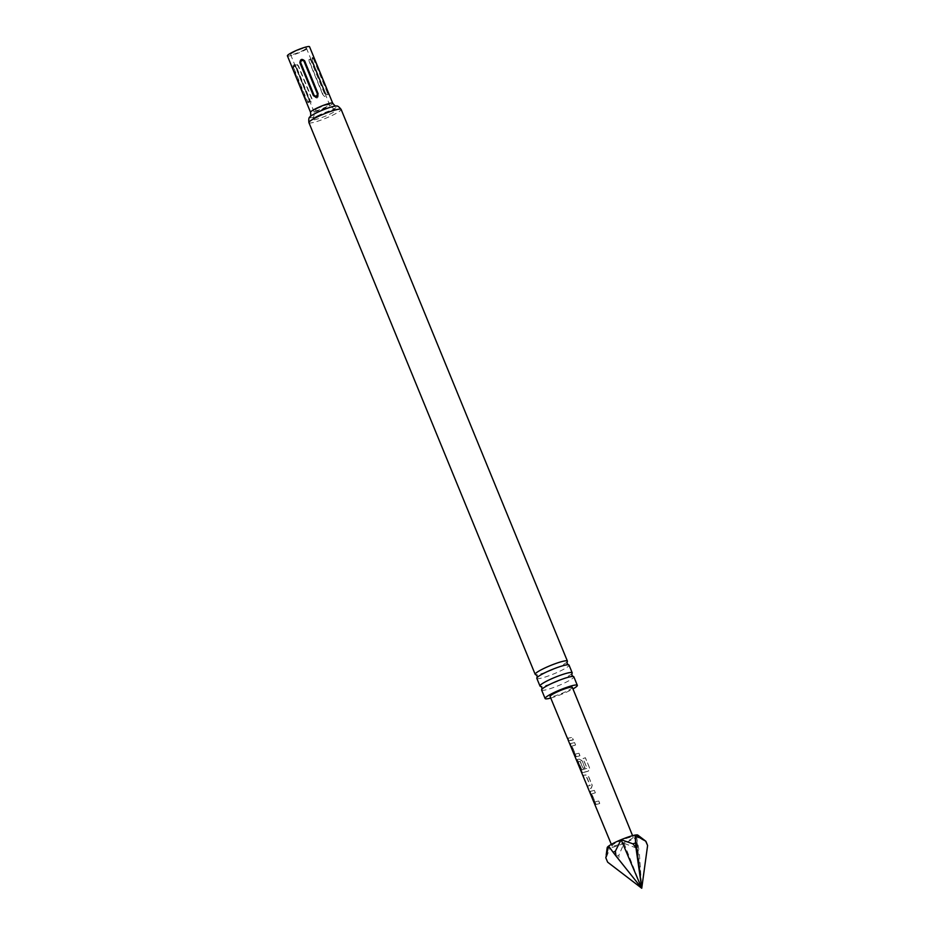 <?xml version="1.0" encoding="UTF-8"?>
<svg xmlns="http://www.w3.org/2000/svg" width="935" height="935" viewBox="0 0 935 935"><rect width="100%" height="100%" fill="white"/><g stroke="black" fill="none" stroke-linecap="round" stroke-linejoin="round"><path stroke-width="0.7" stroke-dasharray="4.67 3.51" d="M568.176 738.814C568.842 740.952 568.831 741.116 568.129 739.304C567.229 737.247 567.241 737.084 568.176 738.814C568.842 740.952 568.831 741.116 568.129 739.304C567.229 737.247 567.241 737.084 568.176 738.814M568.433 740.73L568.036 739.153M567.194 661.77A17.414 2.337 -22.3 0 1 560.649 666.012A17.414 2.337 -22.3 0 1 535.778 674.649M571.986 673.445A17.414 2.337 -22.3 0 1 565.453 677.7A17.414 2.337 -22.3 0 1 540.57 686.337M613.909 845.941A11.465 1.543 157.7 0 0 626.076 841.664A11.465 1.543 157.7 0 0 633.182 837.152A11.465 1.543 157.7 0 0 631.219 837.07A11.465 1.543 157.7 0 0 619.052 841.348A11.465 1.543 157.7 0 0 611.946 845.859A11.465 1.543 157.7 0 0 613.909 845.941M596.705 804.334L599.686 803.574L598.68 801.12L594.952 801.996L591.551 793.932L595.256 792.892L594.228 790.449L590.382 791.326L590.511 793.581L594.052 802.148L595.817 804.462L596.705 804.334M590.125 788.427L591.271 788.182L592.112 785.388L588.559 776.81L585.824 775.021L582.996 775.372L584.001 777.815L586.794 777.663L590.078 785.587L587.414 786.078L588.431 788.532L590.125 788.427M583.533 772.485L588.337 771.141L589.599 768.056L585.345 757.771L582.984 758.612L586.993 768.313L582.411 769.762L581.523 769.727L578.251 761.803L580.097 761.464L582.972 768.43L584.878 767.904L581.979 760.88L579.244 759.08L577.199 759.465L577.351 761.733L580.892 770.3L582.645 772.614L583.533 772.485M581.874 769.774L578.449 761.698L580.261 761.37L583.148 768.336L585.006 767.822L582.108 760.798L579.419 758.986L577.409 759.36L581.126 770.206L582.856 772.509L588.431 771.071L589.646 768.009L585.38 757.712L583.078 758.542L587.087 768.243L581.663 769.879M576.942 756.555L579.887 755.819L578.87 753.365L575.189 754.218L571.764 746.142L575.457 745.113L574.441 742.671L570.619 743.535L570.759 745.803L574.3 754.381L576.053 756.684L576.942 756.555M570.362 740.625L573.295 739.889L572.278 737.435L567.65 738.288L568.667 740.742L570.362 740.625M572.337 687.365A12.026 1.613 -22.3 0 1 564.904 692.087A12.026 1.613 -22.3 0 1 552.141 696.575A12.026 1.613 -22.3 0 1 550.096 696.481M322.61 94.283L309.193 61.57C308.527 56.93 309.193 56.439 311.168 60.097L324.585 92.822C325.918 97.24 325.263 97.731 322.61 94.283A4.663 0.631 -22.3 0 1 322.856 94.084L309.427 61.371C309.146 59.185 309.602 58.835 310.829 60.331L324.246 93.056C324.538 95.241 324.071 95.58 322.856 94.084M318.391 93.944L304.974 61.231C301.701 57.806 300.112 58.461 300.228 63.206L313.646 95.919C316.848 99.262 318.426 98.607 318.391 93.944A4.663 0.631 -22.3 0 1 317.69 94.248L304.272 61.523C302.402 60.144 301.292 60.611 300.93 62.914L314.347 95.639C316.217 97.018 317.327 96.55 317.69 94.248M303.069 50.455A8.544 1.145 157.7 0 0 306.376 48.059A8.544 1.145 157.7 0 0 301.911 48.807A8.544 1.145 157.7 0 0 293.882 52.138A8.544 1.145 157.7 0 0 290.575 54.534A8.544 1.145 157.7 0 0 295.051 53.786A8.544 1.145 157.7 0 0 303.069 50.455M293.111 67.881L293.041 65.508L295.717 67.086L309.275 100.092C309.368 103.399 308.457 103.563 306.528 100.606L293.111 67.881L293.683 67.717C293.578 65.754 294.233 65.637 295.635 67.367L309.053 100.08C309.158 102.044 308.515 102.16 307.101 100.442L293.683 67.717M287.396 55.843A11.98 1.601 157.7 0 0 293.66 54.791A11.98 1.601 157.7 0 0 304.915 50.116A11.98 1.601 157.7 0 0 309.555 46.75M536.819 678.319A17.414 2.337 157.7 0 0 545.935 676.8A17.414 2.337 157.7 0 0 562.297 670.009A17.414 2.337 157.7 0 0 569.041 665.112M541.61 690.007A17.414 2.337 157.7 0 0 550.727 688.487A17.414 2.337 157.7 0 0 567.089 681.697A17.414 2.337 157.7 0 0 573.833 676.8M550.738 698.048A17.414 2.337 157.7 0 0 570.584 690.217A17.414 2.337 157.7 0 0 572.98 688.931M317.421 115.917A13.078 1.753 157.7 0 0 312.582 119.025A13.078 1.753 157.7 0 0 317.853 118.874A13.078 1.753 157.7 0 0 331.481 113.357A13.078 1.753 157.7 0 0 335.992 109.43A13.078 1.753 157.7 0 0 317.421 115.917M312.208 60.565L312.43 57.444L313.903 58.531L327.589 91.829L327.986 94.599L326.736 94.716L325.754 93.582L312.208 60.565L325.602 93.278L312.29 60.424C311.998 58.239 312.465 57.888 313.681 59.384L327.098 92.109C327.39 94.295 326.934 94.634 325.707 93.149M309.204 99.227L295.787 66.502C294.759 62.446 295.67 62.283 298.557 65.999L311.974 98.724C312.407 103.084 311.484 103.247 309.204 99.227A4.663 0.631 -22.3 0 1 309.66 99.122L296.243 66.408C296.138 64.445 296.792 64.328 298.195 66.046L311.612 98.771C311.717 100.735 311.075 100.851 309.66 99.122M616.317 856.203A21.669 2.91 157.7 0 0 618.83 855.373L619.286 860.036L610.076 847.916A16.573 2.221 157.7 0 0 624.007 843.312L618.83 855.373M607.212 847.613A16.573 2.221 157.7 0 0 610.064 847.916L606.079 858.073L607.633 862.163M645.956 841.465L636.536 836.883A16.573 2.221 157.7 0 0 637.787 835.072M608.603 846.117L641.737 888.25L610.064 847.916M636.536 836.883L639.271 851.715L636.384 848.057A21.669 2.91 157.7 0 0 638.64 846.9M636.384 848.057L624.042 843.3A16.573 2.221 157.7 0 0 636.525 836.895L641.737 888.25L624.007 843.312M619.286 860.036L641.737 888.25L639.271 851.715M568.889 740.637L573.424 739.807L572.407 737.353L567.872 738.183L568.667 740.742M567.837 738.662L567.194 737.657M570.981 745.698L576.264 756.579L580.016 755.737L578.999 753.283L575.259 753.961L571.975 746.037L575.586 745.031L574.569 742.577L570.829 743.43L570.759 745.803M586 774.928L583.218 775.267L584.235 777.721L586.97 777.569L590.242 785.494L587.648 785.973L588.664 788.427L591.446 788.088L592.241 785.306L588.688 776.728L585.824 775.021M590.745 793.476L596.027 804.357L599.814 803.492L598.809 801.038L595.022 801.739L591.761 793.827L595.373 792.81L594.356 790.367L590.604 791.232L590.511 793.581M317.035 108.612L325.088 105.269L329.576 104.51L326.245 106.929L318.192 110.272L313.692 111.031L317.035 108.612M332.72 103.224A11.98 1.601 -22.3 0 1 328.08 106.602A11.98 1.601 -22.3 0 1 316.825 111.265A11.98 1.601 -22.3 0 1 310.549 112.317M309.999 116.828A14.691 1.975 157.7 0 0 315.901 116.676A14.691 1.975 157.7 0 0 331.235 110.459A14.691 1.975 157.7 0 0 336.284 106.052M308.924 122.649A17.414 2.337 157.7 0 0 318.04 121.118A17.414 2.337 157.7 0 0 334.391 114.327A17.414 2.337 157.7 0 0 341.135 109.43M295.635 67.367L294.548 65.766C295.495 67.367 291.72 61.359 295.857 67.367L309.053 100.08M312.29 60.424L312.173 57.795M304.272 61.523A4.663 0.631 157.7 0 0 304.974 61.231M300.93 62.914A4.663 0.631 -22.3 0 1 300.228 63.206M313.646 95.919A4.663 0.631 157.7 0 0 314.347 95.639M633.182 837.152L632.574 835.668M611.946 845.859L611.338 844.375M306.376 48.059L329.541 104.533M312.582 119.025C312.968 120.276 315.375 112.001 313.692 111.031M335.992 109.43C336.588 110.587 329.062 106.391 329.587 104.51M294.104 65.532L295.857 67.367M326.631 94.634L325.602 93.278M290.575 54.534L313.739 111.008M606.207 854.765L606.044 855.934"/><path stroke-width="1.4" d="M567.942 738.895L567.487 738.475L567.942 738.895C568.609 741.058 568.597 741.221 567.896 739.398L567.942 738.895C568.609 741.058 568.597 741.221 567.896 739.398L568.129 739.304M568.433 740.73L611.338 844.375M537.029 677.676L537.134 675.865L535.778 674.649A17.414 2.337 -22.3 0 1 535.182 674.334A17.414 2.337 -22.3 0 1 541.926 669.437A17.414 2.337 -22.3 0 1 558.288 662.646A17.414 2.337 -22.3 0 1 567.405 661.115A17.414 2.337 -22.3 0 1 567.194 661.77L567.089 663.581L568.433 664.797A17.414 2.337 157.7 0 0 543.562 673.422A17.414 2.337 157.7 0 0 537.029 677.676A17.414 2.337 157.7 0 0 536.819 678.319L539.974 686.021A17.414 2.337 -22.3 0 1 546.718 681.112A17.414 2.337 -22.3 0 1 563.08 674.334A17.414 2.337 -22.3 0 1 572.197 672.803A17.414 2.337 -22.3 0 1 571.986 673.445L571.881 675.269L573.225 676.484A17.414 2.337 157.7 0 0 548.354 685.11A17.414 2.337 157.7 0 0 541.821 689.364A17.414 2.337 157.7 0 0 541.61 690.007L545.105 698.527A17.414 2.337 157.7 0 0 550.738 698.048M541.821 689.364L541.926 687.552L540.57 686.337A17.414 2.337 -22.3 0 1 539.974 686.021M567.3 738.031L550.096 696.481A12.026 1.613 -22.3 0 1 557.529 691.76A12.026 1.613 -22.3 0 1 570.292 687.272A12.026 1.613 -22.3 0 1 572.337 687.365L632.574 835.668M332.72 103.224L309.555 46.75A11.98 1.601 157.7 0 0 303.291 47.802A11.98 1.601 157.7 0 0 292.036 52.477A11.98 1.601 157.7 0 0 287.396 55.843L310.549 112.317A11.98 1.601 -22.3 0 1 315.2 108.951A11.98 1.601 -22.3 0 1 326.455 104.276A11.98 1.601 -22.3 0 1 332.72 103.224C334.531 105.526 335.723 106.473 336.284 106.052A14.691 1.975 157.7 0 0 315.434 113.345A14.691 1.975 157.7 0 0 309.999 116.828C308.901 117.272 308.538 119.201 308.924 122.649L535.182 674.334M572.197 672.803L569.041 665.112A17.414 2.337 157.7 0 0 568.433 664.797M572.98 688.931A17.414 2.337 157.7 0 0 577.327 685.32A17.414 2.337 157.7 0 0 568.211 686.851A17.414 2.337 157.7 0 0 551.849 693.63A17.414 2.337 157.7 0 0 545.105 698.527M577.327 685.32L573.833 676.8A17.414 2.337 157.7 0 0 573.225 676.484M304.635 60.845C301.806 58.449 300.24 59.104 299.925 62.809L313.354 95.534C316.124 97.859 317.69 97.205 318.052 93.57L304.635 60.845L303.968 61.161C302.099 59.782 300.988 60.249 300.638 62.552L314.055 95.265C315.913 96.644 317.035 96.188 317.397 93.874L303.968 61.161M635.461 842.996A21.669 2.91 157.7 0 0 632.937 843.837L635.952 847.636L635.052 835.095A16.573 2.221 157.7 0 0 621.12 839.7L632.937 843.837M615.382 851.142A21.669 2.91 157.7 0 0 613.138 852.299L615.966 855.969L615.382 851.142L621.085 839.712A16.573 2.221 157.7 0 0 608.603 846.117L613.138 852.299M615.966 855.969L641.737 888.25L607.633 862.163L605.81 857.746L608.591 846.128A16.573 2.221 157.7 0 0 607.212 847.613L606.207 854.765M645.781 841.196L637.787 835.072A16.573 2.221 157.7 0 0 635.075 835.095L645.688 841.138L647.604 845.521L645.956 841.465A21.669 2.91 157.7 0 0 645.933 841.383A21.669 2.91 157.7 0 0 645.781 841.196A21.669 2.91 157.7 0 0 645.688 841.138M635.952 847.636L641.737 888.25L621.12 839.7M647.604 845.521L641.737 888.25L635.075 835.095M567.405 661.115L341.135 109.43A17.414 2.337 157.7 0 0 332.018 110.961A17.414 2.337 157.7 0 0 315.668 117.74A17.414 2.337 157.7 0 0 308.924 122.649M318.052 93.57L317.397 93.874M300.638 62.552L299.925 62.809M313.354 95.534L314.055 95.265M341.135 109.43C338.996 106.719 337.383 105.585 336.284 106.052M310.549 112.317C310.876 115.227 310.7 116.735 309.999 116.828M605.833 857.827L606.546 859.546M645.933 841.383L646.634 843.101"/></g></svg>
